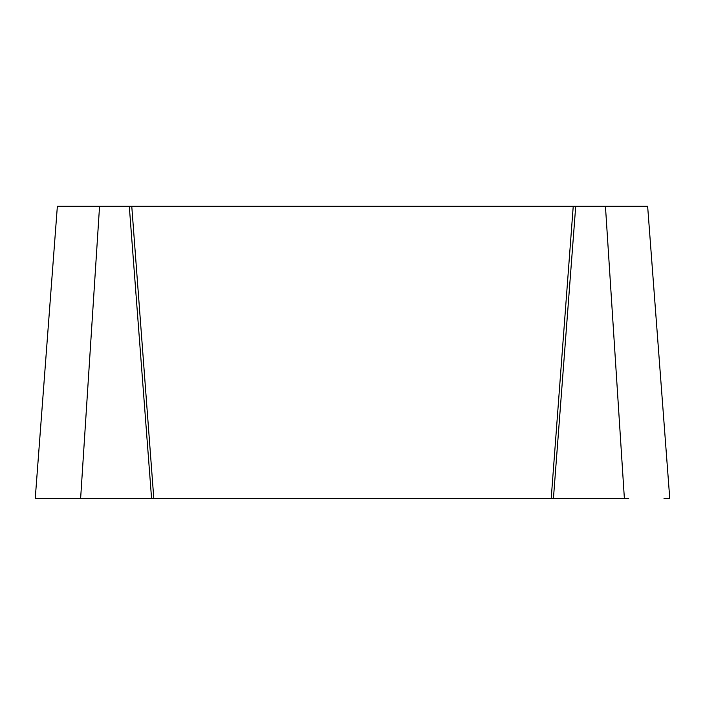 <?xml version="1.0" encoding="UTF-8"?>
<svg xmlns="http://www.w3.org/2000/svg" width="705" height="705" viewBox="0 0 705 705"><rect width="100%" height="100%" fill="white"/><g stroke="black" fill="none" stroke-linecap="round" stroke-linejoin="round"><path stroke-width="1.06" d="M57.299 207.147L57.361 206.292L647.639 206.292L647.93 210.064M553.672 498.417L557.338 498.417M591.707 498.417L628.666 498.558M575.712 206.292L553.434 498.417L551.204 498.453L624.374 498.417L605.445 206.292M131.764 206.292L153.805 498.453L157.735 498.461M282.379 498.461L551.204 498.453L80.626 498.417L99.555 206.292M76.537 498.558L35.259 498.4L80.626 498.417M129.288 206.292L151.566 498.417M573.236 206.292L551.204 498.453M40.969 498.409L35.25 498.4L57.361 206.292M664.013 498.409L669.75 498.4L647.639 206.292M425.767 498.611L625.538 498.558M79.471 498.558L279.295 498.611M96.136 498.497L97.026 498.497M665.502 498.409L669.662 498.4M35.347 498.4L39.506 498.409M119.876 498.62L584.665 498.62M81.895 498.541L81.357 498.541"/></g></svg>
